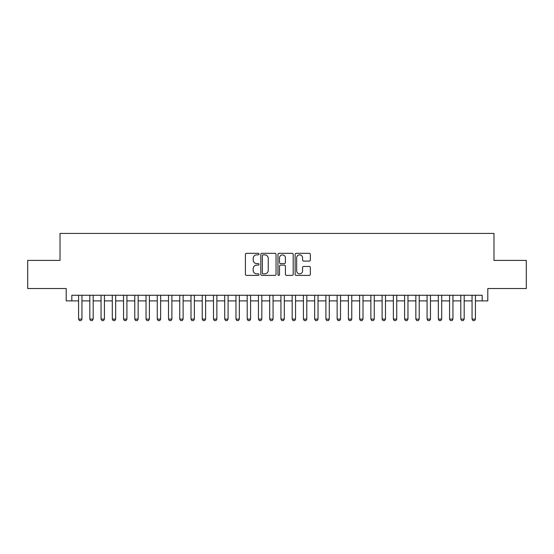 <?xml version="1.0" encoding="UTF-8"?>
<svg xmlns="http://www.w3.org/2000/svg" width="554" height="554" viewBox="0 0 554 554"><rect width="100%" height="100%" fill="white"/><g stroke="black" fill="none" stroke-linecap="round" stroke-linejoin="round"><path stroke-width="0.83" d="M259.016 254.092A0.776 0.776 0 0 0 258.24 253.317L246.516 253.317A1.101 1.101 0 0 0 245.415 254.418L245.415 274.285A1.101 1.101 0 0 0 246.516 275.386L258.24 275.386A0.776 0.776 0 0 0 259.016 274.618A0.776 0.776 0 0 0 258.24 273.842L256.724 273.842A3.532 3.532 0 0 1 253.192 270.31L253.192 268.655A3.532 3.532 0 0 1 256.724 265.124L258.24 265.124A0.776 0.776 0 0 0 259.016 264.355A0.776 0.776 0 0 0 258.24 263.579L256.724 263.579A3.532 3.532 0 0 1 253.192 260.048L253.192 258.393A3.532 3.532 0 0 1 256.724 254.861L258.24 254.861A0.776 0.776 0 0 0 259.016 254.092M309.25 261.1A1.101 1.101 0 0 0 310.351 259.992L310.351 254.418A1.101 1.101 0 0 0 309.25 253.317L296.231 253.317A1.101 1.101 0 0 0 295.123 254.418L295.123 274.285A1.101 1.101 0 0 0 296.231 275.386L309.25 275.386A1.101 1.101 0 0 0 310.351 274.285L310.351 267.554A1.101 1.101 0 0 0 309.25 266.446L303.675 266.446A1.101 1.101 0 0 0 302.574 267.554L302.574 270.892A2.95 2.95 0 0 1 299.624 273.842A2.95 2.95 0 0 1 296.667 270.892L296.667 257.811A2.95 2.95 0 0 1 299.624 254.861A2.95 2.95 0 0 1 302.574 257.811L302.574 259.992A1.101 1.101 0 0 0 303.675 261.1L309.25 261.1M71.826 300.891L71.826 295.268L482.174 295.268L482.174 300.891L487.797 300.891L487.797 288.523L526.3 288.523L526.3 260.415L493.981 260.415L493.981 233.435L60.019 233.435L60.019 260.415L27.7 260.415L27.7 288.523L66.203 288.523L66.203 300.891L78.571 300.891M276.037 254.418A1.101 1.101 0 0 0 274.929 253.317L261.91 253.317A1.101 1.101 0 0 0 260.809 254.418L260.809 274.285A1.101 1.101 0 0 0 261.91 275.386L274.929 275.386A1.101 1.101 0 0 0 276.037 274.285L276.037 254.418M279.071 253.317L292.09 253.317A1.101 1.101 0 0 1 293.191 254.418L293.191 274.285A1.101 1.101 0 0 1 292.09 275.386L286.515 275.386A1.101 1.101 0 0 1 285.414 274.285L285.414 266.232A1.101 1.101 0 0 0 284.313 265.124L280.615 265.124A1.101 1.101 0 0 0 279.514 266.232L279.514 274.618A0.776 0.776 0 0 1 278.738 275.386A0.776 0.776 0 0 1 277.963 274.618L277.963 254.418A1.101 1.101 0 0 1 279.071 253.317M81.944 300.891L89.817 300.891M93.19 300.891L101.057 300.891M104.429 300.891L112.296 300.891M115.668 300.891L123.542 300.891M126.914 300.891L134.781 300.891M138.154 300.891L146.027 300.891M149.4 300.891L157.267 300.891M160.639 300.891L168.513 300.891M171.885 300.891L179.752 300.891M183.125 300.891L190.998 300.891M194.371 300.891L202.238 300.891M205.61 300.891L213.484 300.891M216.856 300.891L224.723 300.891M228.096 300.891L235.962 300.891M239.335 300.891L247.209 300.891M250.581 300.891L258.448 300.891M261.82 300.891L269.694 300.891M273.067 300.891L280.933 300.891M284.306 300.891L292.18 300.891M295.552 300.891L303.419 300.891M306.791 300.891L314.665 300.891M318.038 300.891L325.904 300.891M329.277 300.891L337.144 300.891M340.516 300.891L348.39 300.891M351.762 300.891L359.629 300.891M363.002 300.891L370.875 300.891M374.248 300.891L382.115 300.891M385.487 300.891L393.361 300.891M396.733 300.891L404.6 300.891M407.973 300.891L415.846 300.891M419.219 300.891L427.086 300.891M430.458 300.891L438.332 300.891M441.704 300.891L449.571 300.891M452.943 300.891L460.81 300.891M464.183 300.891L472.056 300.891M475.429 300.891L482.174 300.891M263.122 254.861A0.776 0.776 0 0 0 262.354 255.636L262.354 273.074A0.776 0.776 0 0 0 263.122 273.842L264.722 273.842A3.532 3.532 0 0 0 268.254 270.31L268.254 258.393A3.532 3.532 0 0 0 264.722 254.861L263.122 254.861M285.414 257.866A2.95 2.95 0 0 0 282.464 254.916A2.95 2.95 0 0 0 279.514 257.866L279.514 262.478A1.101 1.101 0 0 0 280.615 263.579L284.313 263.579A1.101 1.101 0 0 0 285.414 262.478L285.414 257.866M81.944 295.268L81.944 319.104L81.099 320.565L79.416 320.565L78.571 319.104L78.571 295.268M78.571 319.104L81.944 319.104M93.19 295.268L93.19 319.104L92.345 320.565L90.655 320.565L89.817 319.104L89.817 295.268M89.817 319.104L93.19 319.104M104.429 295.268L104.429 319.104L103.584 320.565L101.901 320.565L101.057 319.104L101.057 295.268M101.057 319.104L104.429 319.104M115.668 295.268L115.668 319.104L114.83 320.565L113.141 320.565L112.296 319.104L112.296 295.268M112.296 319.104L115.668 319.104M126.914 295.268L126.914 319.104L126.07 320.565L124.387 320.565L123.542 319.104L123.542 295.268M123.542 319.104L126.914 319.104M138.154 295.268L138.154 319.104L137.316 320.565L135.626 320.565L134.781 319.104L134.781 295.268M134.781 319.104L138.154 319.104M149.4 295.268L149.4 319.104L148.555 320.565L146.872 320.565L146.027 319.104L146.027 295.268M146.027 319.104L149.4 319.104M160.639 295.268L160.639 319.104L159.801 320.565L158.112 320.565L157.267 319.104L157.267 295.268M157.267 319.104L160.639 319.104M171.885 295.268L171.885 319.104L171.041 320.565L169.351 320.565L168.513 319.104L168.513 295.268M168.513 319.104L171.885 319.104M183.125 295.268L183.125 319.104L182.28 320.565L180.597 320.565L179.752 319.104L179.752 295.268M179.752 319.104L183.125 319.104M194.371 295.268L194.371 319.104L193.526 320.565L191.836 320.565L190.998 319.104L190.998 295.268M190.998 319.104L194.371 319.104M205.61 295.268L205.61 319.104L204.765 320.565L203.083 320.565L202.238 319.104L202.238 295.268M202.238 319.104L205.61 319.104M216.856 295.268L216.856 319.104L216.012 320.565L214.322 320.565L213.484 319.104L213.484 295.268M213.484 319.104L216.856 319.104M228.096 295.268L228.096 319.104L227.251 320.565L225.568 320.565L224.723 319.104L224.723 295.268M224.723 319.104L228.096 319.104M239.335 295.268L239.335 319.104L238.497 320.565L236.807 320.565L235.962 319.104L235.962 295.268M235.962 319.104L239.335 319.104M250.581 295.268L250.581 319.104L249.736 320.565L248.053 320.565L247.209 319.104L247.209 295.268M247.209 319.104L250.581 319.104M261.82 295.268L261.82 319.104L260.982 320.565L259.293 320.565L258.448 319.104L258.448 295.268M258.448 319.104L261.82 319.104M273.067 295.268L273.067 319.104L272.222 320.565L270.539 320.565L269.694 319.104L269.694 295.268M269.694 319.104L273.067 319.104M284.306 295.268L284.306 319.104L283.461 320.565L281.778 320.565L280.933 319.104L280.933 295.268M280.933 319.104L284.306 319.104M295.552 295.268L295.552 319.104L294.707 320.565L293.018 320.565L292.18 319.104L292.18 295.268M292.18 319.104L295.552 319.104M306.791 295.268L306.791 319.104L305.947 320.565L304.264 320.565L303.419 319.104L303.419 295.268M303.419 319.104L306.791 319.104M318.038 295.268L318.038 319.104L317.193 320.565L315.503 320.565L314.665 319.104L314.665 295.268M314.665 319.104L318.038 319.104M329.277 295.268L329.277 319.104L328.432 320.565L326.749 320.565L325.904 319.104L325.904 295.268M325.904 319.104L329.277 319.104M340.516 295.268L340.516 319.104L339.678 320.565L337.988 320.565L337.144 319.104L337.144 295.268M337.144 319.104L340.516 319.104M351.762 295.268L351.762 319.104L350.917 320.565L349.235 320.565L348.39 319.104L348.39 295.268M348.39 319.104L351.762 319.104M363.002 295.268L363.002 319.104L362.164 320.565L360.474 320.565L359.629 319.104L359.629 295.268M359.629 319.104L363.002 319.104M374.248 295.268L374.248 319.104L373.403 320.565L371.72 320.565L370.875 319.104L370.875 295.268M370.875 319.104L374.248 319.104M385.487 295.268L385.487 319.104L384.649 320.565L382.959 320.565L382.115 319.104L382.115 295.268M382.115 319.104L385.487 319.104M396.733 295.268L396.733 319.104L395.888 320.565L394.199 320.565L393.361 319.104L393.361 295.268M393.361 319.104L396.733 319.104M407.973 295.268L407.973 319.104L407.128 320.565L405.445 320.565L404.6 319.104L404.6 295.268M404.6 319.104L407.973 319.104M419.219 295.268L419.219 319.104L418.374 320.565L416.684 320.565L415.846 319.104L415.846 295.268M415.846 319.104L419.219 319.104M430.458 295.268L430.458 319.104L429.613 320.565L427.93 320.565L427.086 319.104L427.086 295.268M427.086 319.104L430.458 319.104M441.704 295.268L441.704 319.104L440.859 320.565L439.17 320.565L438.332 319.104L438.332 295.268M438.332 319.104L441.704 319.104M452.943 295.268L452.943 319.104L452.099 320.565L450.416 320.565L449.571 319.104L449.571 295.268M449.571 319.104L452.943 319.104M464.183 295.268L464.183 319.104L463.345 320.565L461.655 320.565L460.81 319.104L460.81 295.268M460.81 319.104L464.183 319.104M475.429 295.268L475.429 319.104L474.584 320.565L472.901 320.565L472.056 319.104L472.056 295.268M472.056 319.104L475.429 319.104"/></g></svg>
